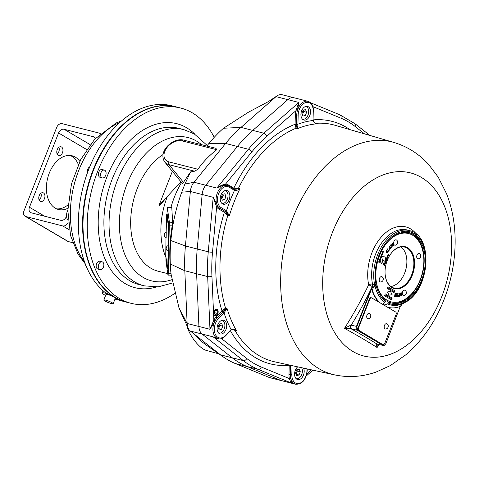 <?xml version="1.0" encoding="UTF-8"?>
<svg xmlns="http://www.w3.org/2000/svg" width="479" height="479" viewBox="0 0 479 479"><rect width="100%" height="100%" fill="white"/><g stroke="black" fill="none" stroke-linecap="round" stroke-linejoin="round"><path stroke-width="0.72" d="M305.363 115.469L302.417 114.721L303.674 111.505L303.123 110.206L301.866 113.415L302.979 116.05L305.363 115.469L306.62 112.254L305.5 109.619L303.123 110.2M303.674 111.505L306.62 112.254M305.65 106.446A6.55 4.299 -75.7 0 1 305.853 106.488A6.55 4.299 -75.7 0 1 308.183 108.721A6.55 4.299 -75.7 0 1 307.584 116.038A6.55 4.299 -75.7 0 1 302.626 119.181A6.55 4.299 -75.7 0 1 302.429 119.121L302.626 119.181M214.442 313.308L214.957 312.769L214.999 311.206M214.478 311.745L214.424 313.996L215.772 314.793L217.173 313.332L217.227 311.075L215.879 310.284L214.478 311.745M214.957 312.769L217.173 313.332M215.532 310.649L217.227 311.075M216.963 309.626A3.155 2.072 104.3 0 0 213.67 313.062A3.155 2.072 104.3 0 0 216.837 314.925A3.155 2.072 104.3 0 0 216.963 309.626M296.082 374.231L297.339 371.021L296.788 369.716M299.028 374.985L300.291 371.77L299.171 369.135L296.794 369.71L295.531 372.931L296.651 375.566L299.028 374.985L296.088 374.237M297.339 371.021L300.291 371.77M301.584 367.692A6.55 4.299 -75.7 0 1 301.417 375.225A6.55 4.299 -75.7 0 1 296.297 378.697A6.55 4.299 -75.7 0 1 296.094 378.638M380.943 281.969A2.742 1.802 -75.7 0 1 379.296 278.994A2.742 1.802 -75.7 0 1 382.068 276.76A2.742 1.802 -75.7 0 1 382.236 276.88A2.898 2.898 0 0 1 380.937 281.969M387.577 252.241L387.816 250.93L387.75 252.445L386.948 252.876L386.355 252.439L386.23 250.493L387.188 250.206L386.397 250.709L386.541 252.152L387.02 252.529L387.577 252.241L387.816 250.93M386.96 250.098L386.23 250.493L386.355 252.439L386.948 252.876M387.02 252.529L387.577 252.235M389.409 249.978L388.511 251.2L387.182 249.122L387.373 248.864L388.547 250.697L389.409 249.978M388.511 251.2L387.367 248.864M388.541 250.697L389.247 249.733M389.918 246.685L389.277 246.811L389.235 248.391L390.211 248.673L389.918 246.685L389.277 246.811L389.924 246.691L390.265 247.128L390.211 248.673L389.702 248.87L390.211 248.673M389.02 248.631L389.14 246.553L389.84 246.266L390.708 247.942L390.343 248.936L389.613 249.206L389.02 248.631L389.14 246.553M389.146 246.553L389.846 246.266M389.649 249.218L389.026 248.631M391.942 247.212L390.948 247.014L391.84 246.901L392.079 246.074L390.607 245.901L390.912 244.643L391.81 244.799L391.032 244.931L390.96 245.835L391.738 245.511L392.277 245.841L391.942 247.212M390.948 247.014L391.349 247.451L390.948 247.014L391.84 246.901L392.079 246.074L390.601 245.901L390.912 244.643L391.81 244.799M390.96 245.835L391.732 245.511L392.277 245.841M391.139 246.787L391.84 246.895M392.079 246.074L391.403 246.074M390.912 244.643L391.804 244.799L390.912 244.643M394.115 245.236L392.858 246.284L392.073 243.601L393.301 242.59L392.391 243.733L392.63 244.553L393.564 243.781L393.66 244.092L392.72 244.865L392.99 245.781L394.025 244.925L394.115 245.236M392.858 246.284L392.073 243.595L393.295 242.59M392.63 244.547L393.564 243.775M392.984 245.775L394.025 244.919M401.079 295.507L400.528 295.178L401.079 295.507L401.641 293.974L400.971 293.016L400.528 295.178L401.073 295.507L401.641 293.974L400.965 293.016M401.893 293.89L401.097 295.854L400.157 294.591L400.324 293.387L400.947 292.669L401.618 292.909L401.893 293.89M400.773 295.884L401.097 295.854L400.157 294.591L400.33 293.387L400.953 292.669L401.624 292.909M398.6 295.621L399.474 295.956L399.504 294.836L398.606 295.621L399.48 295.956L399.51 294.836M398.606 295.621L399.019 296.064M399.791 293.136L399.708 296.267L398.678 296.459L398.354 295.693L399.516 294.465L399.791 293.136L399.522 294.465L398.354 295.699L398.678 296.459M396.732 294.034L396.762 293.657L398.103 293.519L397.815 296.687L396.522 296.824L396.558 296.447L397.612 296.333L397.702 295.363L396.714 295.471L396.744 295.1L397.738 294.992L397.833 293.914L396.732 294.034L396.762 293.657L398.103 293.519M396.522 296.824L396.552 296.447L397.612 296.333L397.696 295.363M396.714 295.471L396.744 295.1L397.732 294.992L397.827 293.914M395.804 296.13L396.223 293.651L395.917 296.836L395.175 294.274L394.534 296.752L395.073 293.579L395.81 296.142L396.45 293.663M395.678 296.818L395.175 294.286M394.534 296.752L395.307 293.591M383.35 264.63L384.266 261.744M384.469 265.522L388.834 254.379L388.253 254.038L383.889 265.18L384.469 265.522L383.883 265.174L388.253 254.038M381.715 263.672L382.805 260.887L381.541 263.57M382.631 260.786L381.535 263.57M381.003 259.822L380.081 262.708M382.829 260.558L386.014 259.57L384.649 255.912L381.464 256.9L382.823 260.552L381.464 256.894L384.643 255.912M383.008 250.948L378.638 262.091L379.224 262.432L383.589 251.289L383.008 250.948L378.638 262.091L379.218 262.432M395.019 290.927L388.026 286.813L387.667 287.741L394.654 291.855L395.019 290.927M394.654 291.855L387.661 287.741L388.026 286.813M387.373 288.484L394.295 292.783M392.109 294.699L390.505 291.471L387.445 291.956L389.05 295.184L392.109 294.699M389.05 295.184L387.445 291.956L390.499 291.471M385.26 293.872L392.181 298.172M384.9 294.801L384.535 295.729L391.529 299.842L391.888 298.914L384.9 294.801L384.529 295.729L391.523 299.842M403.144 287.029A21.663 14.208 -75.7 0 1 394.48 288.693A21.663 14.208 -75.7 0 1 386.044 264.198A21.663 14.208 -75.7 0 1 405.156 246.709A21.663 14.208 -75.7 0 1 414.551 264.875A21.663 14.208 -75.7 0 1 403.144 287.029M404.971 246.661A21.663 14.208 -75.7 0 1 414.173 264.923A21.663 14.208 -75.7 0 1 402.773 286.933A21.663 14.208 -75.7 0 1 394.295 288.639M384.775 245.637A35.26 23.136 -75.7 0 1 408.509 233.524A35.26 23.136 -75.7 0 1 423.801 263.097A35.26 23.136 -75.7 0 1 405.234 299.165A35.26 23.136 -75.7 0 1 391.127 301.872A35.26 23.136 -75.7 0 1 376.063 279.898M390.942 301.824A35.26 23.136 -75.7 0 1 390.762 301.776A35.26 23.136 -75.7 0 1 379.643 292.633M394.001 236.159A35.26 23.136 -75.7 0 1 408.138 233.435A35.26 23.136 -75.7 0 1 408.324 233.483M224.699 199.617L221.759 198.869L223.01 195.654L222.46 194.348L221.202 197.558L222.316 200.198L224.699 199.617L225.956 196.402L224.843 193.761L222.46 194.342M223.01 195.654L225.956 196.402M224.986 190.588A6.55 4.299 -75.7 0 1 225.196 190.636A6.55 4.299 -75.7 0 1 227.741 198.037A6.55 4.299 -75.7 0 1 221.963 203.324A6.55 4.299 -75.7 0 1 221.765 203.27L221.963 203.324M417.568 258.636A2.742 1.802 -75.7 0 1 417.035 255.02A2.742 1.802 -75.7 0 1 419.736 253.702A2.898 2.898 0 0 1 418.43 258.78A2.742 1.802 -75.7 0 1 417.568 258.636M402.564 291.939A2.742 1.802 -75.7 0 1 405.312 290.466A2.898 2.898 0 0 1 404.019 295.543A2.742 1.802 -75.7 0 1 402.564 291.939M395.355 245.2A2.742 1.802 -75.7 0 1 393.738 242.081A2.742 1.802 -75.7 0 1 396.648 240.117A2.898 2.898 0 0 1 395.355 245.2M218.586 328.618L219.843 325.409L219.292 324.109L218.035 327.319L219.154 329.953L221.532 329.372L222.795 326.157L221.675 323.523L219.298 324.097M218.592 328.624L221.532 329.372M219.843 325.409L222.795 326.157M221.825 320.349A6.55 4.299 -75.7 0 1 222.028 320.391A6.55 4.299 -75.7 0 1 224.579 327.798A6.55 4.299 -75.7 0 1 218.801 333.085A6.55 4.299 -75.7 0 1 218.598 333.025L218.801 333.085M387.224 323.942A2.898 2.898 0 0 1 385.912 329.019A2.742 1.802 -75.7 0 1 384.272 326.043A2.742 1.802 -75.7 0 1 387.044 323.81A2.742 1.802 -75.7 0 1 387.212 323.93M371.273 297.794A2.018 1.323 104.3 0 0 371.063 297.71A2.018 1.323 104.3 0 0 369.399 298.98L358.118 327.762A2.018 1.323 104.3 0 0 358.555 330.306L382.446 344.365A2.018 1.323 104.3 0 0 382.679 344.461A2.018 1.323 104.3 0 0 382.907 344.491A2.018 1.323 104.3 0 0 383.122 344.575A2.018 1.323 104.3 0 0 384.781 343.305L396.061 314.523A2.018 1.323 104.3 0 0 395.624 311.979L371.734 297.92A2.018 1.323 104.3 0 0 371.5 297.824A2.018 1.323 104.3 0 0 369.842 299.088L358.561 327.875A2.018 1.323 104.3 0 0 358.999 330.42L382.446 344.365M369.74 313.649A2.898 2.898 0 0 1 368.441 318.727A2.742 1.802 -75.7 0 1 367.579 318.583A2.742 1.802 -75.7 0 1 367.046 314.972A2.742 1.802 -75.7 0 1 369.746 313.655M400.983 246.919A21.154 13.879 -75.7 0 1 404.683 273.024A21.154 13.879 -75.7 0 1 390.469 286.568M213.592 314.152A3.425 2.245 104.3 0 0 214.586 315.697A3.425 2.245 104.3 0 0 214.981 315.859A3.425 2.245 104.3 0 0 218.005 313.092A3.425 2.245 104.3 0 0 216.67 309.218A3.425 2.245 104.3 0 0 213.526 312.643L213.85 320.116L215.095 320.81L209.976 329.289L213.85 320.116A13.095 8.592 -75.7 0 1 216.221 316.841L221.975 310.835A3.036 1.682 159 0 1 222.142 310.679L225.543 308.111L223.142 311.679L227.046 308.452L224.154 312.673A1.006 0.443 -132.9 0 0 223.148 311.679A1.006 0.437 47.4 0 1 222.142 310.679M297.716 366.848A7.053 4.628 104.3 0 0 294.603 373.434A7.053 4.628 104.3 0 0 296.836 379.224A7.053 4.628 104.3 0 0 297.645 379.56A7.053 4.628 104.3 0 0 303.033 376.075A7.053 4.628 104.3 0 0 303.554 368.123M303.171 119.708A7.053 4.628 104.3 0 0 303.979 120.043A7.053 4.628 104.3 0 0 310.2 114.349A7.053 4.628 104.3 0 0 307.452 106.374A7.053 4.628 104.3 0 0 301.417 111.433A7.053 4.628 104.3 0 0 303.171 119.708M222.507 203.856A7.053 4.628 104.3 0 0 223.316 204.192A7.053 4.628 104.3 0 0 229.537 198.498A7.053 4.628 104.3 0 0 226.789 190.522A7.053 4.628 104.3 0 0 220.753 195.576A7.053 4.628 104.3 0 0 222.507 203.856M219.34 333.612A7.053 4.628 104.3 0 0 220.148 333.947A7.053 4.628 104.3 0 0 226.369 328.253A7.053 4.628 104.3 0 0 223.627 320.277A7.053 4.628 104.3 0 0 217.586 325.337A7.053 4.628 104.3 0 0 219.34 333.612M182.738 316.362A126.905 83.256 -75.7 0 1 181.733 314.266L178.924 307.632L187.133 323.481A12.089 7.933 104.3 0 0 188.205 328.235A12.089 7.933 104.3 0 0 190.349 331.067L220.454 354.801A133.988 87.902 104.3 0 0 224.07 357.46A133.988 87.902 104.3 0 0 235.237 363.507L269.18 377.464L280.969 380.464A12.089 7.933 104.3 0 0 281.67 380.691A12.089 7.933 104.3 0 1 280.969 380.464L247.026 366.507L280.969 380.464L292.022 383.272C291.094 382.751 290.214 381.188 289.382 378.59A1.006 0.473 166.7 0 1 290.777 378.296L292.022 383.272L258.079 369.315A133.988 87.902 -75.7 0 1 243.296 360.615L213.191 336.875L218.173 338.641A12.089 7.933 -75.7 0 1 215.095 320.81A12.089 7.933 104.3 0 1 217.28 317.793A1.006 0.497 43.8 0 1 216.221 316.841M224.07 357.46L207.569 346.012L220.454 354.801L232.243 357.801A133.988 87.902 104.3 0 0 247.026 366.507A133.988 87.902 104.3 0 1 232.243 357.801L202.138 334.067L232.243 357.801L243.296 360.615A3.024 2.191 128.3 0 0 246.757 358.502A130.965 85.921 104.3 0 0 261.211 367.004L289.382 378.59A13.095 8.592 -75.7 0 1 288.987 374.524L290.412 374.542L290.633 365.423A4.06 2.892 76.3 0 1 290.633 365.309L291.543 365.507M198.923 326.48A12.089 7.933 104.3 0 0 202.138 334.067A12.089 7.933 104.3 0 1 198.923 326.48L196.612 273.743L198.923 326.48L209.976 329.289L207.664 276.557A133.988 87.902 -75.7 0 1 208.269 251.798L213.197 197.3L217.885 206.323A1.006 0.659 -34.3 0 0 216.61 206.904L213.197 197.3L202.144 194.486L197.216 248.984A133.988 87.902 104.3 0 0 196.612 273.743A133.988 87.902 104.3 0 1 197.216 248.984L202.144 194.486A12.089 7.933 104.3 0 1 205.766 185.235A12.089 7.933 104.3 0 0 202.144 194.486L190.355 191.492L185.427 245.99A133.988 87.902 104.3 0 0 184.822 270.749L187.133 323.481L198.923 326.48M294.657 97.979A12.089 7.933 104.3 0 0 293.956 97.746L282.167 94.746A12.089 7.933 104.3 0 0 277.042 95.866L268.228 101.716L276.03 96.644L240.997 127.408A133.988 87.902 104.3 0 0 225.609 143.46L237.398 146.46L205.766 185.235L237.398 146.46A133.988 87.902 104.3 0 1 252.786 130.402A133.988 87.902 104.3 0 0 237.398 146.46L248.451 149.268A3.024 1.317 39.2 0 1 251.798 151.921L225.543 184.116A1.006 0.754 -88.5 0 0 226.13 185.289C223.316 185.277 220.214 186.193 216.819 188.049C219.957 185.912 222.867 184.601 225.543 184.116A13.095 8.592 -75.7 0 1 228.309 184.906A1.006 0.748 -59.5 0 0 228.405 185.858M277.042 95.866A12.089 7.933 104.3 0 0 276.03 96.644L287.819 99.644L252.786 130.402L287.819 99.644A12.089 7.933 104.3 0 1 293.956 97.746A12.089 7.933 104.3 0 0 287.819 99.644L298.872 102.452L297.297 111.05L295.92 110.697L298.872 102.452L263.839 133.216A3.024 1.647 48.7 0 1 266.839 136.234A130.965 85.921 104.3 0 0 251.798 151.921M379.117 302.261A41.308 27.099 -75.7 0 1 371.608 288.927L356.897 326.504L357.526 330.145L383.194 345.251L384.559 345.239L385.906 343.575L400.252 306.41L402.36 303.854M387.978 307.308A41.308 27.099 -75.7 0 1 387.798 307.261A41.308 27.099 -75.7 0 1 387.457 307.171M390.409 254.391A21.154 13.879 -75.7 0 1 404.665 247.104A21.154 13.879 -75.7 0 1 411.683 274.808A21.154 13.879 -75.7 0 1 394.235 288.107A21.154 13.879 -75.7 0 1 393.187 287.771L393.025 288.19M388.074 300.818L387.709 301.752L388.948 302.093A36.266 23.794 -75.7 0 0 391.618 303.033A36.266 23.794 -75.7 0 0 423.616 273.748A36.266 23.794 -75.7 0 0 409.491 232.734A36.266 23.794 -75.7 0 0 378.835 257.546A36.266 23.794 -75.7 0 0 386.026 300.375L384.721 302.189A38.38 25.177 -75.7 0 1 374.895 285.514A1.006 0.677 -136.3 0 1 374.686 285.268L374.614 284.67A1.006 0.449 -11.4 0 0 375.991 284.406L376.087 285.203A37.404 24.537 104.3 0 0 385.613 301.423M408.934 232.608A36.266 23.794 -75.7 0 1 422.508 273.467A36.266 23.794 -75.7 0 1 391.068 302.884M385.212 299.74L385.403 299.249M390.397 286.508L390.517 286.202A21.154 13.879 -75.7 0 1 385.194 274.898M388.535 303.141A37.404 24.537 104.3 0 0 404.821 302.117A1.006 0.653 62 0 1 404.557 302.818A1.006 0.653 62 0 1 404.384 302.866A38.38 25.177 -75.7 0 1 396.265 305.386A38.38 25.177 -75.7 0 1 387.619 303.896L388.948 302.093M234.129 189.229A1.006 0.748 120.5 0 1 234.5 190.349L229.058 187.139A11.083 7.269 104.3 0 0 218.646 193.582A11.083 7.269 104.3 0 0 221.053 207.569L226.495 210.772A3.066 0.497 -157.4 0 0 226.639 210.862L229.303 215.867L225.591 211.628A1.006 0.695 -60.8 0 0 226.639 210.862M233.896 189.067A1.006 0.748 120.5 0 1 233.836 188.163A3.036 0.503 -157.2 0 0 233.997 188.265L238.452 188.289L234.321 189.343L239.961 188.684C238.153 190.097 236.387 190.678 234.65 190.42A3.066 0.371 20.2 0 1 234.5 190.349A125.067 82.047 -75.7 0 0 226.495 210.772A1.006 0.748 -59.5 0 1 225.393 211.514L227.8 215.472L224.543 212.389A3.036 0.353 20 0 1 224.376 212.305A1.006 0.748 120.5 0 1 225.477 211.562M234.65 190.42A1.006 0.695 -60.8 0 0 234.453 189.391L234.453 189.391A1.006 0.695 -60.8 0 0 234.363 189.349M234.506 189.427L228.83 186.086A1.006 0.748 120.5 0 1 229.058 187.139M234.033 189.145A1.006 0.689 119.1 0 1 233.997 188.265M224.543 212.389A1.006 0.689 119.1 0 1 225.585 211.628A4.06 0.575 21.4 0 1 225.393 211.514L219.951 208.311A1.006 0.748 -59.5 0 0 221.053 207.569M233.435 329.504L234.985 330.396L233.022 329.732L231.153 330.025M224.154 312.673A3.066 1.79 -24.7 0 0 224.004 312.823L218.34 318.739A11.083 7.269 104.3 0 0 215.215 334.073A11.083 7.269 104.3 0 0 225.435 335.486A1.006 0.497 43.8 0 1 225.429 335.995L231.094 330.085A1.006 0.497 -136.2 0 0 231.106 329.57A3.066 1.706 158.7 0 1 231.261 329.432C233.016 328.714 234.764 329.145 236.494 330.738L233.794 329.57L231.255 329.923A1.006 0.443 -132.9 0 0 231.261 329.432M221.789 338.437A1.006 0.659 -117 0 0 221.771 338.797C219.089 339.33 216.233 338.689 213.191 336.875L190.349 331.067M225.435 335.486L231.106 329.57A125.067 82.047 -75.7 0 1 224.004 312.823A1.006 0.497 -136.2 0 0 222.945 311.877L217.28 317.793A1.006 0.497 -136.2 0 1 218.34 318.739M223.034 311.787L222.945 311.877A4.06 2.317 157 0 1 223.148 311.679A2.036 1.162 -23 0 0 223.034 311.787A1.006 0.497 43.8 0 1 221.975 310.835A125.115 82.083 -75.7 0 1 224.376 212.305L218.849 209.054A1.006 0.748 120.5 0 1 219.951 208.311A12.089 7.933 104.3 0 1 217.885 206.323A12.089 7.933 -75.7 0 1 217.322 193.055A12.089 7.933 -75.7 0 1 226.13 185.289A12.089 7.933 104.3 0 1 227.297 185.451A12.089 7.933 104.3 0 1 228.681 186.026A1.006 0.748 120.5 0 1 228.83 186.086L227.297 185.451M288.987 374.524L289.214 365.267L290.22 365.22M230.441 330.767A125.115 82.083 -75.7 0 0 289.214 365.267A3.036 2.191 79 0 1 289.232 365.01L289.232 365.004A1.006 0.305 5.2 0 1 289.25 365.01M316.451 123.492L317.613 123.744C315.296 123.648 313.775 122.642 313.05 120.72A3.066 2.161 74 0 1 313.044 120.486L313.266 111.368A11.083 7.269 104.3 0 0 305.979 102.476A11.083 7.269 104.3 0 0 298.166 115.05L297.938 124.169A3.066 2.203 -101.4 0 0 297.938 124.402L297.513 128.641L296.519 124.456L297.938 124.402M313.05 120.72L313.314 120.325M313.535 111.206C313.523 105.925 311.667 102.626 307.955 101.303A12.089 7.933 -75.7 0 0 297.297 111.05A12.089 7.933 104.3 0 0 296.74 115.026L296.519 124.151L297.938 124.169A125.067 82.047 -75.7 0 1 313.044 120.486L313.266 111.368M228.309 184.906L233.836 188.163A125.115 82.083 -75.7 0 1 295.088 124.265L296.513 124.289A2.036 1.449 -103.7 0 0 296.513 124.456L296.04 128.21L295.1 124.522A3.036 2.138 73.6 0 1 295.088 124.265L295.315 115.008L298.166 115.05M295.1 124.522L296.519 124.456A4.06 2.892 76.3 0 1 296.519 124.151L296.513 124.289M350.736 325.193A3.862 1.126 -170.5 0 0 351.215 325.181L356.472 326.367C355.921 328.121 356.142 329.396 357.124 330.181L351.867 328.995A6.455 1.024 20.3 0 1 351.059 328.792L344.497 328.337L350.736 325.193A3.024 1.527 104.9 0 0 351.059 328.792A309.111 49.008 20.3 0 1 377.063 344.096A3.024 2.347 98.8 0 0 377.632 344.287L383.829 345.431M371.381 289.544L370.956 289.412L372.788 286.646L374.686 285.268A1.006 0.305 -2 0 0 376.087 285.203A1.006 0.461 167.5 0 1 374.895 285.514L373.512 287.454L372.279 286.526A319.283 242.099 121 0 1 351.215 325.181A3.024 1.91 102.7 0 0 351.867 328.995M378.32 344.419L377.099 347.526C376.404 345.718 376.392 344.575 377.063 344.096A6.455 1.024 20.3 0 1 377.751 344.227L383.2 345.443L384.565 345.233M377.751 344.227A3.024 2.03 101.9 0 0 378.159 344.383M400.642 306.009L400.252 306.41A41.308 27.099 104.3 0 1 388.164 307.356L387.798 307.261M373.512 287.454L372.255 289.933L371.608 288.927M378.943 344.551A316.284 228.962 120 0 1 377.099 347.526A306.207 48.547 -159.7 0 0 344.497 328.337A316.284 239.823 -59 0 0 368.656 284.777A41.014 26.908 -75.7 0 1 382.583 235.602A41.014 26.908 -75.7 0 1 416.85 234.68M372.279 286.526L368.656 284.777A3.024 1.347 -11.4 0 1 372.524 284.161L374.614 284.67A38.308 25.13 -75.7 0 1 382.595 245.056A38.308 25.13 -75.7 0 1 409.826 230.728L407.815 230.142A38.38 25.177 104.3 0 0 380.536 244.482A38.38 25.177 104.3 0 0 372.524 284.161A3.024 1.916 103.8 0 1 372.279 286.526M390.948 286.957L393.187 287.771M387.409 307.147A41.308 27.099 104.3 0 0 388.164 307.356M372.255 289.933A41.308 27.099 104.3 0 0 379.817 302.674M387.619 303.896L383.901 305.093M383.374 304.77L383.601 303.207L384.721 302.189M207.569 346.012L201.671 341.641A126.905 83.256 -75.7 0 1 194.33 334.204M178.924 307.632L171.081 274.263L170.302 264.001A126.905 83.256 -75.7 0 1 170.877 240.554C172.392 224.034 176.015 207.91 181.739 192.175L184.912 184.086L190.534 171.937L183.469 182.355L168.979 164.68A2.018 1.323 -75.7 0 1 169.045 161.92L197.917 169.261L194.636 171.201L190.534 171.937M194.636 171.201L168.979 164.68A15.112 10.269 140.7 0 1 164.83 162.136L182.391 183.559L183.469 182.355M206.874 146.029L208.934 143.449A126.905 83.256 -75.7 0 1 223.507 128.24L248.571 112.122L268.318 101.656M166.979 214.442L167.249 207.257L171.781 207.557L172.65 222.358L172.206 225.831C169.59 240.823 169.093 255.816 170.71 270.815L171.081 274.263M180.924 181.775L167.393 196.426L159.549 205.796L158.986 205.467L172.362 171.332M163.07 154.525A62.965 41.308 104.3 0 0 130.743 219.017A62.965 41.308 104.3 0 0 158.082 271.198L167.758 273.659M104.805 170.29A4.03 2.646 104.3 0 0 104.344 170.099A4.03 2.646 104.3 0 0 100.788 173.356A4.03 2.646 104.3 0 0 102.356 177.913A4.03 2.646 104.3 0 0 105.811 175.021A4.03 2.646 104.3 0 0 104.805 170.29M102.356 177.913L100.147 177.35A4.03 2.646 -75.7 0 1 98.578 172.793A4.03 2.646 -75.7 0 1 102.135 169.536L104.344 170.099M102.572 262.001A4.03 2.646 104.3 0 0 102.105 261.809A4.03 2.646 104.3 0 0 98.554 265.061A4.03 2.646 104.3 0 0 100.123 269.617A4.03 2.646 104.3 0 0 103.572 266.731A4.03 2.646 104.3 0 0 102.572 262.001M100.123 269.617L97.908 269.054A4.03 2.646 -75.7 0 1 96.339 264.498A4.03 2.646 -75.7 0 1 99.895 261.247L102.105 261.809M214.209 137.353A100.746 66.096 104.3 0 0 192.301 112.822A100.746 66.096 104.3 0 0 180.739 108.044A100.746 66.096 104.3 0 0 91.86 189.391A100.746 66.096 104.3 0 0 131.084 303.315A100.746 66.096 104.3 0 0 174.494 293.555M180.739 108.044L176.529 106.973A100.746 66.096 104.3 0 0 87.651 188.325A100.746 66.096 104.3 0 0 126.875 302.249L131.084 303.315M176.32 106.919A100.746 66.096 104.3 0 0 176.104 106.865A100.746 66.096 104.3 0 0 90.95 175.787A100.746 66.096 104.3 0 0 110.924 294.747A100.746 66.096 104.3 0 0 114.888 297.357A100.746 66.096 104.3 0 0 119.032 299.519A100.746 66.096 104.3 0 0 126.45 302.141A100.746 66.096 104.3 0 0 126.666 302.189M119.032 299.519L118.942 299.74A9.065 1.281 21.4 0 1 114.984 299.118M105.602 295.441A9.065 1.281 21.4 0 1 102.237 292.98A9.065 1.281 21.4 0 1 110.835 294.974L118.942 299.74M176.104 106.865L171.895 105.793A100.746 66.096 104.3 0 0 87.082 173.745A100.746 66.096 104.3 0 0 105.584 292.825L110.835 294.974M85.106 263.414A4.03 2.646 104.3 0 0 86.04 265.791M89.693 166.908A4.03 2.646 104.3 0 0 87.483 172.632M113.188 303.698L115.373 298.124A5.035 0.713 -158.6 0 0 112.846 296.435A5.035 0.713 -158.6 0 0 107.769 294.573A5.035 0.713 -158.6 0 0 105.991 294.447L103.805 300.022A5.035 0.713 -158.6 0 0 108.236 302.518A5.035 0.713 -158.6 0 0 113.188 303.698A5.035 0.713 -158.6 0 0 110.661 302.01A5.035 0.713 -158.6 0 0 105.584 300.141A5.035 0.713 -158.6 0 0 103.805 300.022M186.702 324.972A19.142 6.963 56 0 0 206.102 350.341L218.753 353.831M167.249 207.257L169.374 222.148L168.243 273.635L168.063 275.808L165.968 261.013L165.938 256.942M166.243 232.058L166.165 237.548A2.898 2.898 0 0 1 166.243 232.058M168.165 245.601L168.087 251.086A2.898 2.898 0 0 1 168.165 245.601M166.015 237.488L165.74 255.541L167.59 268.581L167.83 265.683L168.59 227.603L166.704 214.436L166.147 232.087M167.632 268.707L168.135 268.713L168.333 265.689L169.093 227.609L167.243 214.574L166.704 214.436M269.18 377.464A12.089 7.933 104.3 0 0 269.881 377.697L295.669 384.254A12.089 7.933 -75.7 0 1 290.777 378.296A12.089 7.933 -75.7 0 1 290.412 374.542L291.831 374.566A11.083 7.269 104.3 0 0 299.124 383.457A11.083 7.269 104.3 0 0 306.937 370.884L306.985 368.866M181.733 314.266L182.08 314.942M181.739 192.175L190.355 191.492A12.089 7.933 104.3 0 1 193.977 182.242L216.819 188.049L248.451 149.268A133.988 87.902 -75.7 0 1 263.839 133.216L240.997 127.408L223.507 128.24M184.912 184.086L193.977 182.242L225.609 143.46L208.934 143.449M216.771 149.723L182.104 140.91A2.018 1.323 104.3 0 1 183.541 140.096L215.951 148.34L216.771 149.723C209.347 155.388 203.06 161.902 197.917 169.261M165.926 257.457A62.965 41.308 -75.7 0 1 167.393 196.426L158.986 205.467M118.085 299.788A100.746 66.096 104.3 0 0 122.247 301.069L126.45 302.141M68.12 220.364A7.556 4.958 -75.7 0 1 67.832 210.329M40.871 193.276A4.533 2.976 -75.7 0 1 40.787 197.731A4.533 2.976 -75.7 0 1 39.152 200.036M44.475 198.671A4.533 2.976 104.3 0 0 42.966 192.732A4.533 2.976 104.3 0 0 38.967 196.396A4.533 2.976 104.3 0 0 40.733 201.521A4.533 2.976 104.3 0 0 44.475 198.671M58.881 147.316A4.533 2.976 -75.7 0 1 58.803 151.771A4.533 2.976 -75.7 0 1 57.163 154.076M62.486 152.711A4.533 2.976 104.3 0 0 60.983 146.772A4.533 2.976 104.3 0 0 56.983 150.436A4.533 2.976 104.3 0 0 58.743 155.561A4.533 2.976 104.3 0 0 62.486 152.711M68.072 204.838A27.704 18.178 -75.7 0 1 56.648 208.868M70.227 155.465A27.704 18.178 -75.7 0 1 78.34 164.465M79.819 161.363A27.704 18.178 104.3 0 0 72.107 155.783A27.704 18.178 104.3 0 0 47.66 178.152A27.704 18.178 104.3 0 0 58.45 209.485A27.704 18.178 104.3 0 0 67.892 208.269M100.225 133.683A5.035 3.736 -59.5 0 0 99.782 133.36A5.035 3.736 -59.5 0 0 99.045 133.06L62.204 123.69A5.035 3.736 -59.5 0 0 56.702 127.396L23.95 210.964A5.035 3.736 -59.5 0 0 25.082 216.245A5.035 3.736 -59.5 0 0 25.812 216.544L62.659 225.914A5.035 3.736 -59.5 0 0 68.162 222.208L68.258 221.969M86.669 149.514L58.564 132.976L29.453 207.257A5.035 3.736 120.5 0 0 30.584 212.538A5.035 3.736 120.5 0 0 31.321 212.838L60.791 220.334A5.035 3.736 120.5 0 0 66.3 216.628L66.527 216.035M58.564 132.976A5.035 3.736 120.5 0 1 64.072 129.27L90.178 144.634M94.902 137.563L93.543 136.76L64.072 129.27M93.543 136.76A5.035 3.736 120.5 0 1 94.279 137.066A5.035 3.736 120.5 0 1 95.459 138.389M25.812 216.544L68.353 241.578L72.724 242.691M68.353 241.578A5.035 3.736 120.5 0 1 67.617 241.278L25.082 216.245M334.653 374.889A119.978 78.712 -75.7 0 1 286.197 238.805A119.978 78.712 -75.7 0 1 393.774 142.401C407.425 146.526 419.095 153.933 428.777 164.632L438.207 177.116L446.602 193.815C452.9 210.119 455.715 227.693 455.05 246.529C454.373 264.797 450.679 282.538 443.973 299.758C435.171 322.193 422.388 340.593 405.629 354.957L390.277 365.621L376.027 372.081C362.411 376.853 348.622 377.793 334.653 374.889L274.916 361.89A122.097 80.101 104.3 0 1 234.985 330.396L236.494 330.738A122.043 80.065 104.3 0 1 227.046 308.452L225.543 308.111A122.097 80.101 104.3 0 1 227.8 215.472L229.303 215.867A122.043 80.065 104.3 0 1 239.961 188.684L238.452 188.289A122.097 80.101 104.3 0 1 296.04 128.21L297.513 128.641A122.043 80.065 104.3 0 1 317.613 123.744L316.14 123.319A122.097 80.101 104.3 0 1 335.078 125.288L393.774 142.401M441.764 296.633A94.483 61.989 -75.7 0 1 330.235 323.804A94.483 61.989 -75.7 0 1 389.349 172.967A94.483 61.989 -75.7 0 1 441.764 296.633M358.999 330.42L358.555 330.306M358.561 327.875L358.118 327.762M369.842 299.088L369.399 298.98M387.804 303.866L388.541 301.992M409.826 230.728C433.866 235.806 429.885 290.334 405.144 302.393A1.006 0.647 -119.5 0 0 405.39 301.704A37.302 24.471 104.3 0 0 425.406 252.954A37.302 24.471 104.3 0 0 394.528 234.782A37.302 24.471 104.3 0 0 375.991 284.406M405.144 302.393L404.761 302.68A1.006 0.545 48 0 0 404.821 302.117L405.39 301.704M396.265 305.386L404.557 302.818A1.006 1.006 0 0 0 404.761 302.68A1.006 0.545 48 0 1 404.671 302.734M218.849 209.054A13.095 8.592 -75.7 0 1 216.61 206.904L212.526 252.14A3.024 0.539 -174.8 0 1 208.269 251.798L185.427 245.99L170.877 240.554M223.849 337.36A13.095 8.592 -75.7 0 1 221.771 338.797L246.757 358.502M292.052 365.615L291.831 374.566M295.669 384.254C302.261 384.314 306.105 379.805 307.207 370.722L306.937 370.884M295.315 115.008A13.095 8.592 -75.7 0 1 295.92 110.697L266.839 136.234M364.507 133.869L355.394 126.684A130.965 85.921 104.3 0 0 340.94 118.175L312.943 106.661M340.94 118.175A3.024 2.269 -67.6 0 0 339.88 114.822L310.626 102.787M355.394 126.684A3.024 2.191 -51.7 0 0 355.053 123.75L339.88 114.822M212.526 252.14A130.965 85.921 104.3 0 0 211.934 276.335L213.526 312.643M211.934 276.335A3.024 0.952 177.5 0 1 207.664 276.557L184.822 270.749L170.302 264.001M261.211 367.004A3.024 2.269 112.4 0 1 258.079 369.315L235.237 363.507M306.811 373.979L311.512 369.854M313.326 119.882A125.115 82.083 -75.7 0 1 349.945 129.623M370.956 289.412L356.472 326.367L356.897 326.504M357.526 330.145A1.006 0.748 120.5 0 1 357.124 330.181L382.793 345.287A1.006 0.748 -59.5 0 0 383.194 345.251M181.535 182.517A68.868 45.182 104.3 0 0 174.398 197.067A68.868 45.182 104.3 0 0 170.937 207.503M201.587 144.688A73.934 48.505 104.3 0 0 196.528 141.071A73.934 48.505 104.3 0 0 127.061 184.05A73.934 48.505 104.3 0 0 143.113 277.365A73.934 48.505 104.3 0 0 171.775 279.724M207.275 145.52L194.306 133.94L183.876 129.629A80.592 52.876 104.3 0 0 112.775 194.713A80.592 52.876 104.3 0 0 144.155 285.849L158.19 286.855L172.296 283.065M183.876 129.629L178.721 128.318A80.592 52.876 104.3 0 0 107.613 193.402A80.592 52.876 104.3 0 0 139 284.538L144.155 285.849M195.019 134.371A84.627 55.516 104.3 0 0 186.481 127.683A84.627 55.516 104.3 0 0 100.398 199.689A84.627 55.516 104.3 0 0 156.208 287.011M119.954 122.313A80.592 52.876 104.3 0 0 74.089 184.876A80.592 52.876 104.3 0 0 84.496 261.744M172.65 222.358L169.374 222.148M172.206 225.831L169.41 225.825M166.74 214.562L167.243 214.574M168.59 227.603L169.093 227.609M167.83 265.683L168.333 265.689M168.638 232.513L169.141 232.519M171.015 273.635L168.243 273.635M171.805 207.647L167.273 207.353M182.104 140.91A13.095 8.897 -39.3 0 0 165.997 148.975A13.095 8.897 -39.3 0 0 169.045 161.92M69.335 229.842L62.659 225.914M29.453 207.257L44.727 216.245M390.762 301.776L391.127 301.872M408.138 233.435L408.509 233.524M371.5 297.824L371.063 297.71M383.122 344.575L382.679 344.461M218.173 338.641C220.077 339.407 222.496 338.527 225.429 335.995M307.207 370.722L307.249 368.926M316.463 123.492C314.823 123.085 313.775 122.115 313.32 120.576M355.053 123.75L369.878 135.431M312.895 370.153L306.249 375.991M402.426 303.83L400.648 306.141M307.955 101.303L293.956 97.746M103.105 290.771L102.237 292.98M121.648 120.822L116.253 122.935L94.746 139.167L80.765 159.495L71.491 183.858L67.832 210.425L70.581 235.62L78.035 254.157L85.13 263.707M171.254 275.778L168.093 275.904M188.205 328.235L181.834 314.416M183.541 140.096C173.308 137.311 157.357 151.37 164.83 162.136M99.782 133.36L100.267 133.641"/></g></svg>
